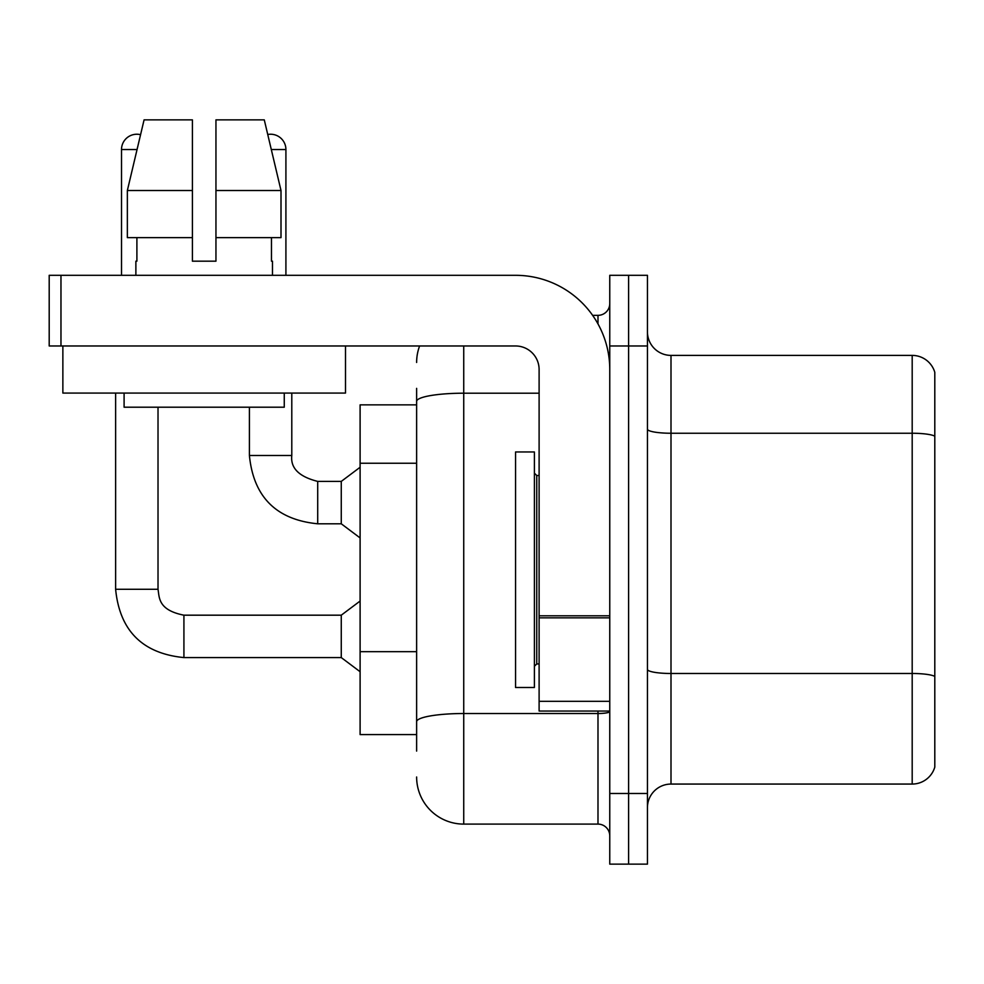 <?xml version="1.0" encoding="UTF-8"?>
<svg xmlns="http://www.w3.org/2000/svg" width="984" height="984" viewBox="0 0 984 984"><rect width="100%" height="100%" fill="white"/><g stroke="black" fill="none" stroke-linecap="round" stroke-linejoin="round"><path stroke-width="1.48" d="M416.626 446.761L416.626 388.36L416.626 404.854L360.107 404.854L360.107 734.593L416.626 734.593M934.8 689.846L934.8 765.22L934.8 689.846M647.447 807.618A23.554 23.554 0 0 1 671.002 784.064L912.193 784.064L912.193 355.396L671.002 355.396A23.554 23.554 0 0 1 647.447 331.842A23.554 23.554 0 0 0 671.002 355.396L671.002 784.064M628.604 793.485L628.604 864.136L647.447 864.136L647.447 793.485L628.604 793.485L628.604 864.136L609.76 864.136L609.76 793.485L628.604 793.485L628.604 345.974L628.604 793.485M609.76 793.485L609.76 275.311L628.604 275.311L628.604 345.974L628.604 275.311L647.447 275.311L647.447 793.485M934.8 372.346A23.554 23.554 0 0 0 912.193 355.396A23.554 23.554 0 0 1 934.8 372.346L934.8 767.102A23.554 23.554 0 0 1 912.193 784.064M934.8 767.102L934.8 765.22M647.447 669.403A23.554 4.096 -0 0 0 671.002 673.486L912.193 673.486A23.554 4.096 180 0 1 934.8 676.426L934.8 676.758M416.626 751.087L416.626 388.36M463.735 345.974L463.735 824.1L597.989 824.1L597.989 711.051M592.639 315.347L597.989 315.347A11.771 11.771 0 0 0 609.76 303.576M416.626 729.882L416.626 668.161M609.76 835.871A11.771 11.771 0 0 0 597.989 824.1M416.626 362.456A47.109 47.109 0 0 1 419.614 345.974M463.735 824.1A47.109 47.109 0 0 1 416.626 776.991M515.554 569.724L515.554 687.496L534.398 687.496L534.398 451.963L515.554 451.963L515.554 569.724M609.76 711.051L539.109 711.051L539.109 615.799L609.76 615.799M609.76 369.529A94.218 94.218 0 0 0 515.554 275.311L60.971 275.311L60.971 345.974L515.554 345.974A23.554 23.554 0 0 1 539.109 369.529L539.109 615.799M60.971 345.974L49.2 345.974L49.2 275.311L60.971 275.311M345.495 345.974L345.495 393.071L62.865 393.071L62.865 345.974M215.951 261.178L192.409 261.178L215.951 261.178L192.409 261.178L215.951 261.178L215.951 119.864L264.278 119.864L267.746 134.5A15.313 15.313 0 0 1 285.913 149.531L285.913 275.311M121.512 275.311L121.512 149.531A15.313 15.313 0 0 1 140.564 134.697L127.354 190.515L144.082 119.864L192.409 119.864L192.409 261.178M135.878 261.178L136.899 261.178L135.878 261.178L135.878 275.311M272.482 261.178L271.461 261.178L272.482 261.178L272.482 275.311M271.461 237.624L271.461 261.178M136.899 261.178L136.899 237.624M124.095 393.071L124.095 407.204L284.265 407.204L284.265 393.071M281.006 237.624L281.006 190.515L281.006 237.624L215.951 237.624M192.409 237.624L127.354 237.624L127.354 190.515L192.409 190.515L192.409 237.624L192.409 190.515M281.006 190.515L264.278 119.864L281.006 190.515L215.951 190.515M115.62 393.071L115.62 589.281L158.018 589.281C159.445 597.497 157.932 610.019 183.922 615.184L341.263 615.184L341.263 657.583L183.922 657.583L183.922 615.221M158.018 589.281L158.018 407.204M317.709 523.796C276.27 519.7 253.503 496.932 249.407 455.494C253.503 496.932 276.27 519.7 317.709 523.796C276.27 519.7 253.503 496.932 249.407 455.494C253.503 496.932 276.27 519.7 317.709 523.796C276.27 519.7 253.503 496.932 249.407 455.494C253.503 496.932 276.27 519.7 317.709 523.796C276.27 519.7 253.503 496.932 249.407 455.494L291.793 455.494C290.378 468.052 299.013 476.699 317.709 481.397L341.263 481.397L341.263 523.796L317.709 523.796L317.709 481.397C299.013 476.699 290.378 468.052 291.793 455.494L291.756 455.494M416.626 463.243L360.107 463.243M416.626 651.666L360.107 651.666M934.8 436.195A23.554 4.096 180 0 0 912.193 433.243L671.002 433.243A23.554 4.096 -0 0 1 647.447 429.159M647.447 345.974L609.76 345.974M609.76 711.481A11.771 2.042 0 0 1 597.989 713.523L463.735 713.523A47.109 8.18 180 0 0 416.626 721.702M416.626 401.386A47.109 8.18 180 0 1 463.735 393.206L539.109 393.206M597.989 323.908L597.989 315.347M534.398 473.156L536.747 475.518L536.747 663.942L539.109 663.942M609.76 617.841L539.109 617.841M539.109 701.309L609.76 701.309M121.512 149.531L137.047 149.531M271.313 149.531L285.913 149.531M115.62 589.281C119.716 630.719 142.483 653.487 183.922 657.583C142.483 653.487 119.716 630.719 115.62 589.281C119.716 630.719 142.483 653.487 183.922 657.583C142.483 653.487 119.716 630.719 115.62 589.281C119.716 630.719 142.483 653.487 183.922 657.583C142.483 653.487 119.716 630.719 115.62 589.281C119.716 630.719 142.483 653.487 183.922 657.583C142.483 653.487 119.716 630.719 115.62 589.281M317.709 481.397C299.013 476.699 290.378 468.052 291.793 455.494C290.378 468.052 299.013 476.699 317.709 481.397C299.013 476.699 290.378 468.052 291.793 455.494C290.378 468.052 299.013 476.699 317.709 481.397C299.013 476.699 290.378 468.052 291.793 455.494L291.793 393.071M536.747 475.518L539.109 475.518M536.747 663.942L534.398 666.291M341.263 657.583L360.107 671.715M341.263 615.184L360.107 601.052M341.263 523.796L360.107 537.928M249.407 455.494L249.407 407.204M341.263 481.397L360.107 467.265"/></g></svg>
